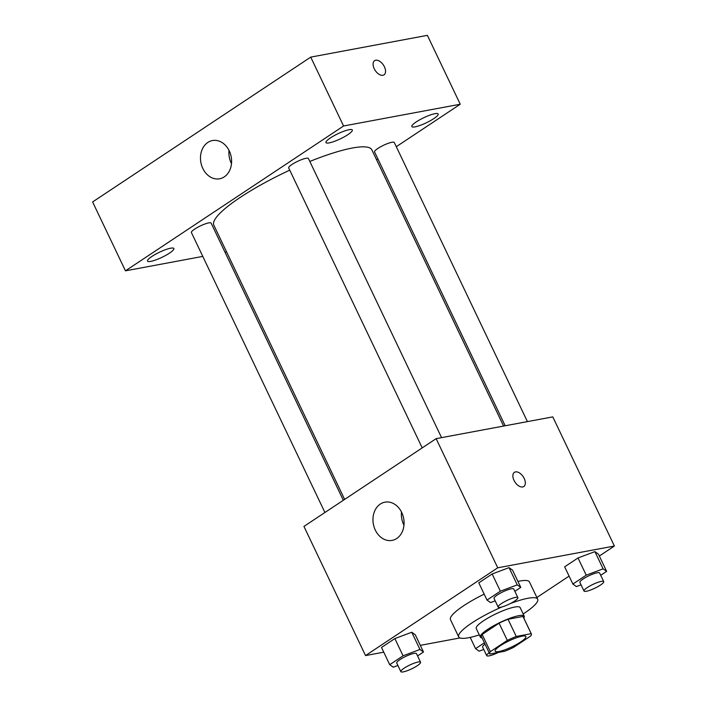 <?xml version="1.0" encoding="UTF-8"?>
<svg xmlns="http://www.w3.org/2000/svg" width="707" height="707" viewBox="0 0 707 707"><rect width="100%" height="100%" fill="white"/><g stroke="black" fill="none" stroke-linecap="round" stroke-linejoin="round"><path stroke-width="1.06" d="M522.066 636.167A17.021 3.314 -25.5 0 1 525.867 636.521A17.021 3.314 -25.5 0 1 511.93 646.843A17.021 3.314 -25.5 0 1 495.139 651.174A17.021 3.314 -25.5 0 1 504.383 643.282A17.021 3.314 -25.5 0 1 522.066 636.167M507.317 640.401L490.358 651.66A23.11 4.498 -25.5 0 0 489.642 653.798A23.11 4.498 -25.5 0 0 489.801 654.028L504.763 651.235A23.11 4.498 -25.5 0 0 513.689 647.303L530.648 636.044A23.11 4.498 -25.5 0 0 531.355 633.905A23.11 4.498 -25.5 0 0 531.204 633.675L516.243 636.468A23.11 4.498 -25.5 0 0 507.317 640.401L499.098 623.176L482.147 634.435L490.358 651.66M531.204 633.675L522.986 616.46L508.024 619.252L516.243 636.468M522.986 616.46A23.11 4.498 -25.5 0 1 523.145 616.681L531.355 633.905M489.642 653.798L481.432 636.583A23.11 4.498 -25.5 0 1 482.147 634.435M499.098 623.176A23.11 4.498 -25.5 0 1 508.024 619.252M523.781 618.015A24.312 4.728 154.5 0 0 524.232 616.168A24.312 4.728 154.5 0 0 500.256 622.363A24.312 4.728 154.5 0 0 480.345 637.095A24.312 4.728 154.5 0 0 482.068 637.908M480.345 637.095L476.235 628.488A24.312 4.728 -25.5 0 1 489.438 617.202A24.312 4.728 -25.5 0 1 514.705 607.048A24.312 4.728 -25.5 0 1 520.122 607.552L524.232 616.168M510.436 603.513A43.763 8.519 -25.5 0 1 527.926 598.272A43.763 8.519 -25.5 0 1 537.682 599.183A43.763 8.519 -25.5 0 1 523.171 613.95M479.284 634.877A43.763 8.519 -25.5 0 1 458.684 636.866A43.763 8.519 -25.5 0 1 501.952 606.951M517.931 581.41A43.763 8.519 -25.5 0 1 519.716 581.048A43.763 8.519 -25.5 0 1 529.463 581.958L537.682 599.183M458.684 636.866L450.465 619.641A43.763 8.519 -25.5 0 1 484.18 594.136M417.563 655.928L423.493 651.995L415.274 634.771L411.748 632.244L394.86 638.589L381.506 647.453L389.716 664.677L393.251 667.205L397.891 665.464M599.333 556.029L614.392 546.025L497.737 567.801L365.546 655.575L383.76 652.172M420.32 645.35L460.01 637.944M536.878 597.503L569.091 576.108M600.72 575.304L606.641 571.371L598.431 554.147L594.905 551.619L578.017 557.956L564.663 566.828L572.873 584.044L576.399 586.58L581.048 584.83M514.864 591.326L520.785 587.393L512.566 570.169L509.04 567.641L492.152 573.978L478.798 582.851L487.008 600.066L490.543 602.603L495.183 600.853M365.546 655.575L303.939 526.423L436.131 438.649L552.794 416.883L614.392 546.025M436.131 438.649L497.737 567.801M401.735 512.504A19.451 15.413 79.4 0 1 392.085 540.404A19.451 15.413 79.4 0 1 373.367 524.108A19.451 15.413 79.4 0 1 384.953 502.164A19.451 15.413 79.4 0 1 401.735 512.504M514.396 472.338A8.511 4.922 -123.6 0 1 515.509 471.896A8.511 4.922 -123.6 0 1 523.737 477.57A8.511 4.922 -123.6 0 1 523.816 486.513A8.511 4.922 -123.6 0 1 515.005 482.147A8.511 4.922 -123.6 0 1 514.396 472.338A8.511 4.922 -123.6 0 1 515.509 471.887A8.511 4.922 -123.6 0 1 523.737 477.579A8.511 4.922 -123.6 0 1 523.807 486.513M403.962 525.257A19.451 15.413 79.4 0 1 401.488 512.001M309.825 161.452A87.527 17.03 -25.5 0 1 352.333 148.028A87.527 17.03 -25.5 0 1 371.847 149.849L503.596 426.065M344.636 499.407L213.85 225.206A87.527 17.03 -25.5 0 1 289.755 170.157M441.557 437.642L308.429 158.536A10.932 2.13 154.5 0 0 297.647 161.32A10.932 2.13 154.5 0 0 288.695 167.948L422.22 447.885M505.178 425.764L374.56 151.925A10.932 2.13 -25.5 0 1 380.499 146.853A10.932 2.13 -25.5 0 1 391.855 142.284A10.932 2.13 -25.5 0 1 394.294 142.514L527.422 421.619M324.928 512.495L191.403 232.55A10.932 2.13 -25.5 0 1 197.341 227.477A10.932 2.13 -25.5 0 1 208.698 222.908A10.932 2.13 -25.5 0 1 211.137 223.138L343.328 500.273M376.584 159.773L377.892 158.907M396.282 146.694L460.239 104.229L343.575 125.996L125.457 270.834L202.785 256.402M225.02 252.249L226.602 251.957M434.92 113.686A14.591 2.837 154.5 0 0 419.764 119.783A14.591 2.837 154.5 0 0 411.845 126.553A14.591 2.837 154.5 0 0 426.233 122.832A14.591 2.837 154.5 0 0 438.172 113.986A14.591 2.837 154.5 0 0 434.92 113.686M349.064 129.708A14.591 2.837 154.5 0 0 333.907 135.806A14.591 2.837 154.5 0 0 325.98 142.575A14.591 2.837 154.5 0 0 340.367 138.855A14.591 2.837 154.5 0 0 352.316 130.008A14.591 2.837 154.5 0 0 349.064 129.708M170.599 248.21A14.591 2.837 154.5 0 0 155.443 254.299A14.591 2.837 154.5 0 0 147.524 261.069A14.591 2.837 154.5 0 0 161.912 257.357A14.591 2.837 154.5 0 0 173.851 248.511A14.591 2.837 154.5 0 0 170.599 248.21M460.239 104.229L427.382 35.35L310.727 57.117L92.608 201.955L125.457 270.834M310.727 57.117L343.575 125.996M374.613 60.669A8.511 4.922 -123.6 0 1 375.717 60.228A8.511 4.922 -123.6 0 1 383.954 65.91A8.511 4.922 -123.6 0 1 384.025 74.845A8.511 4.922 -123.6 0 1 375.223 70.479A8.511 4.922 -123.6 0 1 374.613 60.669A8.511 4.922 -123.6 0 1 375.726 60.228A8.511 4.922 -123.6 0 1 383.945 65.91A8.511 4.922 -123.6 0 1 384.025 74.854M207.823 142.452A19.451 15.413 79.4 0 1 212.471 140.552A19.451 15.413 79.4 0 1 231.189 156.839A19.451 15.413 79.4 0 1 219.603 178.791A19.451 15.413 79.4 0 1 201.663 165.553A19.451 15.413 79.4 0 1 207.823 142.452M231.481 163.644A19.451 15.413 79.4 0 1 229.006 150.388M520.785 587.393L517.25 584.866L500.37 591.202L487.008 600.066M498.135 607.048L494.034 598.44A10.932 2.13 -25.5 0 1 499.973 593.367A10.932 2.13 -25.5 0 1 511.329 588.798A10.932 2.13 -25.5 0 1 513.768 589.028L517.869 597.636A10.932 2.13 -25.5 0 1 508.916 604.264A10.932 2.13 -25.5 0 1 498.135 607.048A10.932 2.13 -25.5 0 1 504.073 601.975A10.932 2.13 -25.5 0 1 515.438 597.406A10.932 2.13 -25.5 0 1 517.869 597.636M512.566 570.169L509.04 567.641L517.25 584.866M509.04 567.641L492.152 573.978L500.37 591.202M492.152 573.978L478.798 582.851M423.493 651.995L419.958 649.468L403.078 655.804L389.716 664.677M400.842 671.65L396.742 663.042A10.932 2.13 -25.5 0 1 402.672 657.97A10.932 2.13 -25.5 0 1 414.037 653.401A10.932 2.13 -25.5 0 1 416.467 653.63L420.577 662.238A10.932 2.13 -25.5 0 1 411.624 668.866A10.932 2.13 -25.5 0 1 400.842 671.65A10.932 2.13 -25.5 0 1 406.781 666.577A10.932 2.13 -25.5 0 1 418.137 662.008A10.932 2.13 -25.5 0 1 420.577 662.238M415.274 634.771L411.748 632.244L419.958 649.468M411.748 632.244L394.86 638.589L403.078 655.804M394.86 638.589L381.506 647.453M606.641 571.371L603.115 568.843L586.227 575.18L572.873 584.044M584 591.025L579.89 582.418A10.932 2.13 -25.5 0 1 585.829 577.345A10.932 2.13 -25.5 0 1 597.185 572.776A10.932 2.13 -25.5 0 1 599.624 573.006L603.734 581.614A10.932 2.13 -25.5 0 1 594.781 588.242A10.932 2.13 -25.5 0 1 584 591.025A10.932 2.13 -25.5 0 1 589.938 585.953A10.932 2.13 -25.5 0 1 601.295 581.384A10.932 2.13 -25.5 0 1 603.734 581.614M598.431 554.147L594.905 551.619L603.115 568.843M594.905 551.619L578.017 557.956L586.227 575.18M578.017 557.956L564.663 566.828M484.401 642.796L475.581 648.655L479.107 651.182L483.756 649.441M498.329 652.437A10.932 2.13 -25.5 0 1 486.708 655.628L482.598 647.02A10.932 2.13 -25.5 0 1 485.037 644.139M470.217 637.405L475.581 648.655M486.708 655.628A10.932 2.13 -25.5 0 1 489.147 652.747"/></g></svg>
